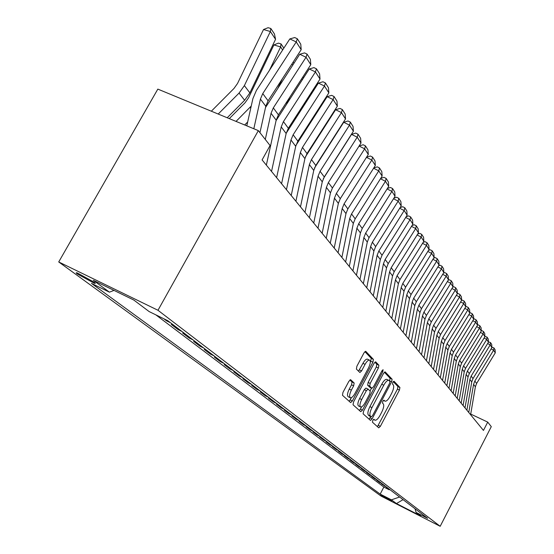 <?xml version="1.0" encoding="UTF-8"?>
<svg xmlns="http://www.w3.org/2000/svg" width="554" height="554" viewBox="0 0 554 554"><rect width="100%" height="100%" fill="white"/><g stroke="black" fill="none" stroke-linecap="round" stroke-linejoin="round"><path stroke-width="0.83" d="M372.766 420.361L372.426 422.183L378.721 427.84L380.369 426.338L399.42 390.092L399.926 387.502L393.998 381.221L392.848 382.232L392.495 384.074L393.278 384.898C394.164 386.436 393.631 389.233 391.664 393.278L390.064 396.325C388.153 399.739 386.498 401.366 385.113 401.207L383.922 400.175L382.828 401.255L382.482 403.09L383.285 403.866C384.206 405.362 383.68 408.132 381.713 412.19L380.106 415.251C378.133 418.762 376.443 420.417 375.03 420.216L373.881 419.267L372.766 420.361M77.518 274.078L94.028 283.129C95.717 283.731 95.731 283.399 94.062 282.145L77.539 273.06C75.773 272.429 75.766 272.769 77.518 274.078M350.73 379.739L348.875 381.297L342.947 392.44L342.469 395.279L350.64 402.592L352.358 400.964L372.911 362.205L373.417 359.401L365.675 351.257L364.013 352.843L356.894 366.222L356.395 369.089L359.899 372.51L361.582 370.91L365.065 364.345C366.727 361.409 368.202 359.996 369.476 360.114C370.813 361.118 370.494 363.715 368.521 367.891L354.955 393.458C353.217 396.532 351.686 397.973 350.37 397.793C349.11 396.747 349.442 394.192 351.375 390.127L353.66 385.819L354.151 383.001L350.543 379.649M440.188 526.3L491.287 426.642L487.728 422.106L483.455 430.43L262.09 159.912L270.082 145.543L258.337 130.612L157.98 310.275L440.188 526.3L381.076 496.1L58.724 261.952L157.98 310.275M363.583 411.137L363.099 413.81L370.494 420.431L372.108 418.859L391.602 381.865L392.107 379.213L385.099 371.838L383.534 373.382L363.583 411.137M360.723 411.67L353.043 404.773L353.521 402.024L374.012 363.369L375.626 361.804L378.894 365.204L378.389 367.967L370.197 383.437L369.705 386.18L371.907 388.299L373.528 386.734L381.976 370.758L383.077 369.684L382.814 371.651L362.475 410.133L360.723 411.67M163.832 318.758L166.595 320.856L166.92 320.267M175.203 326.334L171.283 324.409L178.173 329.644L178.582 328.903M186.546 334.955L182.681 333.058L189.309 338.092L189.71 337.365M197.453 343.258L193.651 341.389L200.036 346.229L200.43 345.516M207.965 351.25L204.218 349.401L210.368 354.075L210.755 353.369M218.089 358.95L214.398 357.129L220.333 361.63L220.714 360.945M227.86 366.381L224.218 364.58L229.945 368.929L230.312 368.251M237.278 373.548L233.698 371.776L239.224 375.965L239.584 375.3M246.378 380.466L242.846 378.714L248.185 382.772L248.545 382.115M255.172 387.156L251.689 385.425L256.848 389.344L257.201 388.7M263.669 393.617L260.235 391.913L265.228 395.701L265.574 395.064M271.889 399.87L268.503 398.188L273.337 401.851L273.669 401.228M279.846 405.923L276.501 404.254L281.183 407.806L281.515 407.19M287.554 411.781L284.25 410.14L288.786 413.575L289.112 412.972M295.012 417.46L291.757 415.832L296.155 419.17L296.473 418.568M302.249 422.965L299.035 421.359L303.294 424.586L303.613 423.997M309.264 428.297L306.092 426.712L310.226 429.849L310.538 429.267M316.071 433.477L312.941 431.905L316.95 434.952L317.255 434.378M322.677 438.498L319.589 436.947L323.481 439.904L323.778 439.343M329.09 443.38L326.043 441.843L329.824 444.717L330.122 444.163M335.322 448.117L332.31 446.6L335.987 449.391L336.278 448.844M341.382 452.729L338.404 451.226L341.977 453.941L342.261 453.401M347.268 457.202L344.325 455.72L347.801 458.359L348.085 457.826M352.995 461.565L350.093 460.097L353.473 462.659L353.75 462.133M358.57 465.803L355.696 464.349L358.992 466.849L359.262 466.329M363.992 469.924L361.153 468.49L364.359 470.928L364.629 470.408M369.276 473.947L366.471 472.527L369.594 474.896L369.857 474.39M374.421 477.86L371.644 476.454L374.691 478.76L374.954 478.261M379.435 481.668L376.692 480.283L379.656 482.534L379.912 482.035M384.324 485.387L381.609 484.009L387.198 487.575M384.753 485.719L384.497 486.204M391.796 500.871L380.778 494.874L391.796 500.871M114.02 290.393L109.429 292.166L91.486 283.399L380.183 494.099L391.422 499.84L399.6 497.007M109.429 292.166L93.328 280.31L133.805 300.039L149.144 311.577L167.793 320.697L427.605 518.309L416.109 512.443L420.853 516.016L396.47 503.558L391.422 499.84M382.385 483.912L379.656 482.534M377.447 480.159L374.691 478.76M372.378 476.301L369.594 474.896M367.177 472.347L364.359 470.928M361.845 468.289L358.992 466.849M356.361 464.12L353.473 462.659M350.724 459.834L347.801 458.359M344.934 455.43L341.977 453.941M338.979 450.901L335.987 449.391M332.85 446.24L329.824 444.717M326.548 441.448L323.481 439.904M320.06 436.51L316.95 434.952M313.37 431.421L310.226 429.849M306.487 426.185L303.294 424.586M299.382 420.784L296.155 419.17M292.055 415.209L288.786 413.575M284.5 409.461L281.183 407.806M276.695 403.527L273.337 401.851M268.635 397.398L265.228 395.701M260.304 391.062L256.848 389.344M251.689 384.511L248.185 382.772M242.777 377.731L239.224 375.965M233.553 370.709L229.945 368.929M223.989 363.438L220.333 361.63M214.086 355.903L210.368 354.075M203.81 348.085L200.036 346.229M193.138 339.976L189.309 338.092M182.058 331.548L178.173 329.644M170.542 322.788L166.595 320.856M155.854 314.859L383.853 487.063L389.22 489.791L386.401 487.652L389.088 489.009M258.337 130.612L157.828 89.111L58.724 261.952M487.728 422.106L470.713 414.073M389.476 489.307L389.22 489.791M383.853 487.063L380.183 494.099M414.994 508.717L416.109 512.443M403.077 499.653L396.47 503.558M377.426 426.677L397.433 389.143L397.938 386.56L393.25 381.609M389.545 380.979L390.085 378.257L384.358 372.205M369.109 419.205L370.744 416.629M371.27 416.878L372.461 415.812L389.607 383.278L389.961 381.422L388.742 380.3C387.336 380.162 385.681 381.796 383.77 385.21L371.942 407.626C369.927 411.774 369.414 414.593 370.384 416.075L371.27 416.878L369.345 415.936M386.927 379.442L386.713 379.338C385.3 379.199 383.645 380.833 381.727 384.234L383.77 385.21M369.248 415.888L368.362 415.084C367.378 413.603 367.891 410.784 369.906 406.636L381.727 384.234M374.864 362.171L376.81 364.22L378.894 365.204M369.899 387.322L367.627 385.182L368.119 382.44L376.304 366.983L376.81 364.22M371.526 388.119L370.017 390.979M361.624 406.844L360.412 409.129L362.475 410.133M361.672 399.545C359.795 403.492 359.449 405.964 360.633 406.975C361.894 407.148 363.376 405.729 365.079 402.716L369.74 393.901L370.231 391.186L368.133 389.143L366.374 390.66L361.672 399.545L359.594 398.541C357.718 402.481 357.372 404.953 358.563 405.964L360.502 406.913M367.96 389.06L365.938 388.077L364.297 389.656L366.374 390.66M359.594 398.541L364.297 389.656M359.401 410.486L360.412 409.129M350.218 397.717L348.251 396.761C346.984 395.715 347.316 393.16 349.249 389.102L351.534 384.801L352.019 381.983L349.879 379.947M367.6 359.227L367.357 359.11C366.069 358.992 364.601 360.405 362.939 363.341L365.065 364.345M358.514 371.187L362.939 363.341M370.307 362.15L371.305 358.403L364.892 351.617M349.207 401.331L351.492 397.613M468.76 412.474L473.573 384.358L474.826 381.034L493.6 350.239L491.121 348.888M470.602 414.724L475.38 386.768L476.62 383.465L495.276 352.85L493.6 350.239L493.926 347.919L495.096 349.761L495.276 352.85M491.89 347.233L493.926 347.919M465.007 407.889L469.903 379.442L471.17 376.083L490.193 344.913L487.645 343.535M466.897 410.195L471.752 381.914L473.012 378.576L491.91 347.593L490.193 344.913L490.525 342.573L491.723 344.463L491.91 347.593M488.441 341.887L490.525 342.573M461.157 403.187L466.143 374.407L467.424 371.007L486.703 339.457L484.085 338.044M463.096 405.556L468.033 376.942L469.314 373.562L488.462 342.199L486.703 339.457L487.042 337.095L488.268 339.027L488.462 342.199M484.902 336.416L487.042 337.095M457.209 398.361L462.278 369.234L463.58 365.799L483.116 333.854L480.429 332.407M459.197 400.791L464.224 371.838L465.519 368.417L484.923 336.673L483.116 333.854L483.469 331.479L484.729 333.46L484.923 336.673M481.281 330.8L481.821 330.593L483.469 331.479M453.165 393.416L458.317 363.93L459.64 360.453L479.439 328.113L476.682 326.631M455.201 395.902L460.312 366.603L461.62 363.14L481.288 331.001L479.439 328.113L479.799 325.71L481.094 327.746L481.288 331.001M477.555 325.039L478.137 324.817L479.799 325.71M449.003 388.333L454.245 358.486L455.589 354.962L475.664 322.22L472.832 320.697M451.094 390.889L456.295 361.229L457.632 357.725L477.562 325.184L475.664 322.22L476.038 319.797L477.361 321.881L477.562 325.184M473.739 319.125L474.356 318.896L476.038 319.797M444.73 383.112L450.07 352.898L451.434 349.332L471.793 316.161L468.878 314.603M446.884 385.736L452.175 355.716L453.525 352.164L473.739 319.208L471.793 316.161L472.174 313.716L473.538 315.863L473.739 319.208M469.813 313.052L470.471 312.809L472.174 313.716M440.347 377.752L445.783 347.157L447.168 343.542L467.811 309.949L464.813 308.349M442.556 380.453L447.944 350.052L449.315 346.458L469.813 313.079L467.811 309.949L468.206 307.477L469.605 309.686L469.813 313.079M465.748 306.833L466.482 306.563L468.206 307.477M435.839 372.24L441.372 341.257L442.778 337.601L463.726 303.564L460.637 301.923M438.11 375.016L443.595 344.228L444.987 340.592L465.782 306.777L463.726 303.564L464.127 301.071L465.568 303.336L465.782 306.777M461.544 300.448L462.382 300.143L464.127 301.071M431.199 366.575L436.843 335.198L438.269 331.486L459.522 296.999L456.351 295.31M433.533 369.428L439.128 338.252L440.541 334.561L461.634 300.303L459.522 296.999L459.938 294.486L461.42 296.805L461.634 300.303M457.223 293.89L458.172 293.544L459.938 294.486M426.435 360.751L432.182 328.958L433.637 325.205L455.201 290.248L451.932 288.516M428.838 363.687L434.53 332.102L435.97 328.37L457.375 293.648L455.201 290.248L455.63 287.706L457.154 290.102L457.375 293.648M452.777 287.145L453.844 286.764L455.63 287.706M421.532 354.754L427.39 322.546L428.865 318.737L450.755 283.302L447.39 281.529M423.997 357.773L429.807 325.773L431.268 321.992L452.992 286.799L450.755 283.302L451.198 280.739L452.763 283.205L452.992 286.799M448.207 280.213L449.391 279.791L451.198 280.739M416.483 348.591L422.46 315.946L423.955 312.082L446.185 276.162L442.715 274.334M419.025 351.693L424.946 319.27L426.428 315.434L448.484 279.756L446.185 276.162L446.642 273.572L448.248 276.107L448.484 279.756M443.498 273.074L444.807 272.61L446.642 273.572M411.283 342.233L417.384 309.146L418.9 305.233L441.476 268.808L437.895 266.931M413.9 345.433L419.939 312.567L421.449 308.682L443.844 272.513L441.476 268.808L441.947 266.197L443.609 268.801L443.844 272.513M438.643 265.726L440.091 265.221L441.947 266.197M405.93 335.689L412.148 302.145L413.7 298.177L436.621 261.232L432.937 259.307M408.623 338.986L414.787 305.669L416.317 301.729L439.066 265.047L436.621 261.232L437.113 258.593L438.823 261.28L439.066 265.047M433.644 258.164L435.229 257.61L437.113 258.593M400.404 328.944L406.761 294.929L408.333 290.905L431.628 253.427L427.826 251.447M403.187 332.345L409.475 298.564L411.04 294.569L434.142 257.361L431.628 253.427L432.134 250.768L433.893 253.531L434.142 257.361M428.491 250.373L430.229 249.771L432.134 250.768M394.711 321.985L401.2 287.491L402.806 283.413L426.476 245.38L422.55 243.344M397.585 325.489L404.005 291.245L405.59 287.187L429.073 249.439L426.476 245.38L427.002 242.694L428.817 245.547L429.073 249.439M423.173 242.34L425.07 241.689L427.002 242.694M388.839 314.81L395.473 279.825L397.1 275.684L421.165 237.084L417.107 234.986M391.803 318.425L398.361 283.69L399.974 279.576L423.845 241.267L421.165 237.084L421.712 234.37L423.581 237.313L423.845 241.267M417.688 234.065L419.752 233.359L421.712 234.37M382.779 307.401L389.559 271.91L391.214 267.707L415.687 228.525L411.49 226.364M385.833 311.133L392.537 275.899L394.185 271.723L418.45 232.839L415.687 228.525L416.248 225.79L418.18 228.823L418.45 232.839M412.024 225.52L414.26 224.765L416.248 225.79M376.519 299.756L383.451 263.732L385.141 259.466L410.029 219.689L405.694 217.459M379.677 303.613L386.526 267.852L388.202 263.621L412.882 224.141L410.029 219.689L410.611 216.926L412.605 220.056L412.882 224.141M406.172 216.704L408.596 215.887L410.611 216.926M370.058 291.854L377.142 255.29L378.867 250.962L404.185 210.562L399.697 208.269M373.313 295.836L380.321 259.549L382.031 255.249L407.135 215.167L404.185 210.562L404.794 207.771L406.851 211.005L407.135 215.167M400.12 207.598L402.744 206.725L404.794 207.771M363.369 283.683L370.619 246.565L372.378 242.167L398.153 201.13L393.506 198.761M366.741 287.803L373.908 250.969L375.647 246.599L401.193 205.887L398.153 201.13L398.776 198.311L400.902 201.656L401.193 205.887M393.866 198.187L396.699 197.252L398.776 198.311M356.457 275.234L363.881 237.541L365.668 233.075L391.907 191.379L387.094 188.942M359.941 279.493L367.281 242.091L369.054 237.659L395.057 196.296L391.907 191.379L392.557 188.533L394.76 191.989L395.057 196.296M387.398 188.457L390.452 187.467L392.557 188.533M349.297 266.488L356.901 228.206L358.729 223.671L385.452 181.297L380.459 178.769M352.905 270.899L360.425 232.915L362.233 228.414L388.707 186.379L385.452 181.297L386.124 178.416L388.402 181.996L388.707 186.379M380.695 178.395L383.984 177.335L386.124 178.416M341.887 257.43L349.685 218.539L351.548 213.927L378.763 170.854L373.59 168.25M345.627 262L353.327 223.414L355.169 218.844L382.135 176.117L378.763 170.854L379.462 167.945L381.824 171.65L382.135 176.117M373.756 167.987L377.295 166.858L379.462 167.945M334.207 248.047L342.199 208.526L344.103 203.837L371.838 160.037L366.464 157.343M338.085 252.776L345.973 213.581L347.857 208.927L375.335 165.494L371.838 160.037L372.565 157.101L375.01 160.937L375.335 165.494M366.561 157.197L370.363 155.999L372.565 157.101M325.15 175.57L324.762 176.407M326.244 238.31L334.443 198.145L336.389 193.381L364.664 148.825L359.082 146.048M330.26 243.22L338.356 203.387L340.281 198.657L368.285 154.483L364.664 148.825L365.418 145.861L367.953 149.843L368.285 154.483M359.096 146.021L363.182 144.753L365.418 145.861M318.46 161.325L317.56 163.25M337.732 131.139L337.808 131.533M317.982 228.213L326.396 187.384L328.383 182.536L357.219 137.198L351.527 134.38L323.335 178.658M322.151 233.31L330.461 192.813L332.421 188.007L360.979 143.064L357.219 137.198L358.009 134.207L360.633 138.334L360.979 143.064M351.527 134.38L355.737 133.085L358.009 134.207M311.583 146.408L310.136 149.504M329.152 119.796L328.882 119.387M329.595 118.272L329.72 118.902M309.402 217.736L318.051 176.207L320.08 171.276L349.498 125.135L343.715 122.282L314.457 168.111M313.737 223.027L322.262 181.844L324.27 176.955L353.397 131.222L349.498 125.135L350.315 122.115L353.043 126.402L353.397 131.222M343.715 122.282L348.009 120.98L350.315 122.115M304.541 130.751L302.491 135.128M320.579 106.929L320.198 106.354M321.14 104.886L321.32 105.779M300.49 206.843L309.374 164.593L311.452 159.58L341.472 112.6L335.592 109.727L305.358 156.976M304.991 212.341L313.751 170.459L315.808 165.48L345.523 118.93L341.472 112.6L342.33 109.553L345.163 114.006L345.523 118.93M335.592 109.727L339.983 108.411L342.33 109.553M297.311 114.318L294.596 120.073M312.283 91.057L312.588 92.116M311.667 93.543L311.168 92.788M291.224 195.514L300.358 152.53L302.477 147.419L333.141 99.582L327.158 96.673L295.954 145.356M295.905 201.234L304.908 158.624L307.006 153.562L337.344 106.153L333.141 99.582L334.034 96.507L336.971 101.133L337.344 106.153M327.158 96.673L331.645 95.343L334.034 96.507M289.901 97.047L286.466 104.297M302.899 76.895L303.509 77.885M302.394 79.61L301.764 78.668M281.577 183.727L290.975 139.975L293.149 134.774L324.471 86.036L318.391 83.1L286.203 133.23M286.446 189.676L295.711 146.311L297.858 141.159L328.847 92.878L324.471 86.036L325.399 82.934L328.46 87.747L328.847 92.878M318.391 83.1L322.968 81.763L325.399 82.934M282.305 78.862L278.073 87.747M246.488 125.723L246.925 125.287M293.121 62.145L293.89 63.301M292.727 65.102L291.958 63.945M271.529 171.449L281.21 126.908L283.433 121.61L315.441 71.937L309.257 68.973L276.086 120.599M276.605 177.654L286.148 133.507L288.343 128.258L320.004 79.063L315.441 71.937L316.417 68.807L319.603 73.814L320.004 79.063M309.257 68.973L313.945 67.623L316.417 68.807M247.666 121.977L244.681 124.975M251.232 106.056L236.039 121.409M282.651 49.978L280.622 46.931L269.424 70.358M281.051 43.918L280.622 46.931L273.898 44.936L278.364 43.129L281.051 43.918L283.842 48.136M229.28 118.618L245.069 102.753L248.524 97.885L273.898 44.936M265.283 139.449L271.038 113.286L273.316 107.892L306.043 57.256L299.749 54.257L265.511 107.518M266.349 165.12L276.176 120.163L278.427 114.817L310.794 64.673L306.043 57.256L307.061 54.091L310.378 59.313L310.794 64.673M299.749 54.257L304.541 52.9L307.061 54.091M275.553 39.306L270.366 31.53L263.517 29.521L268.094 27.7L270.83 28.496L274.459 33.967L275.553 39.306L249.868 92.878L244.619 100.274L227.209 117.767M270.83 28.496L270.366 31.53L244.376 85.614L239.058 93.079L218.2 114.041M211.33 111.209L233.996 88.446L237.528 83.481L263.517 29.521M253.822 128.75L260.422 99.083L262.762 93.584L296.238 41.945L289.832 38.912L256.398 90.42L252.887 98.654L246.8 125.848M259.944 132.662L265.788 106.257L268.094 100.814L301.189 49.68L296.238 41.945L297.304 38.752L300.767 44.195L301.189 49.68M289.832 38.912L294.742 37.547L297.304 38.752M382.156 495.442L381.948 495.844M373.465 419.42L374.767 420.05M383.465 400.369L384.795 401.006M397.938 386.56L399.926 387.502M397.433 389.143L399.42 390.092M378.389 425.368L380.369 426.338M390.085 378.257L392.107 379.213M389.58 380.91L391.602 381.865M370.093 417.875L372.108 418.859M369.906 406.636L371.942 407.626M368.362 415.084L370.384 416.075M376.304 366.983L378.389 367.967M368.119 382.44L370.197 383.437M367.627 385.182L369.705 386.18M369.726 387.239L371.796 388.229M381.768 371.152L382.814 371.651M352.019 381.983L354.151 383.001M351.534 384.801L353.66 385.819M349.249 389.102L351.375 390.127M359.449 369.899L361.582 370.91M371.305 358.403L373.417 359.401M370.806 361.215L372.911 362.205M350.253 399.946L352.358 400.964M473.573 384.358L475.38 386.768M474.826 381.034L476.62 383.465M469.903 379.442L471.752 381.914M471.17 376.083L473.012 378.576M466.143 374.407L468.033 376.942M467.424 371.007L469.314 373.562M462.278 369.234L464.224 371.838M463.58 365.799L465.519 368.417M458.317 363.93L460.312 366.603M459.64 360.453L461.62 363.14M454.245 358.486L456.295 361.229M455.589 354.962L457.632 357.725M450.07 352.898L452.175 355.716M451.434 349.332L453.525 352.164M445.783 347.157L447.944 350.052M447.168 343.542L449.315 346.458M441.372 341.257L443.595 344.228M442.778 337.601L444.987 340.592M436.843 335.198L439.128 338.252M438.269 331.486L440.541 334.561M432.182 328.958L434.53 332.102M433.637 325.205L435.97 328.37M427.39 322.546L429.807 325.773M428.865 318.737L431.268 321.992M422.46 315.946L424.946 319.27M423.955 312.082L426.428 315.434M417.384 309.146L419.939 312.567M418.9 305.233L421.449 308.682M412.148 302.145L414.787 305.669M413.7 298.177L416.317 301.729M406.761 294.929L409.475 298.564M408.333 290.905L411.04 294.569M401.2 287.491L404.005 291.245M402.806 283.413L405.59 287.187M395.473 279.825L398.361 283.69M397.1 275.684L399.974 279.576M389.559 271.91L392.537 275.899M391.214 267.707L394.185 271.723M383.451 263.732L386.526 267.852M385.141 259.466L388.202 263.621M377.142 255.29L380.321 259.549M378.867 250.962L382.031 255.249M370.619 246.565L373.908 250.969M372.378 242.167L375.647 246.599M363.881 237.541L367.281 242.091M365.668 233.075L369.054 237.659M356.901 228.206L360.425 232.915M358.729 223.671L362.233 228.414M349.685 218.539L353.327 223.414M351.548 213.927L355.169 218.844M342.199 208.526L345.973 213.581M344.103 203.837L347.857 208.927M334.443 198.145L338.356 203.387M336.389 193.381L340.281 198.657M326.396 187.384L330.461 192.813M328.383 182.536L332.421 188.007M318.051 176.207L322.262 181.844M320.08 171.276L324.27 176.955M309.374 164.593L313.751 170.459M311.452 159.58L315.808 165.48M300.358 152.53L304.908 158.624M302.477 147.419L307.006 153.562M290.975 139.975L295.711 146.311M293.149 134.774L297.858 141.159M281.21 126.908L286.148 133.507M283.433 121.61L288.343 128.258M250.747 108.217L250.055 107.317M271.038 113.286L276.176 120.163M273.316 107.892L278.427 114.817M249.868 92.878L244.376 85.614M244.619 100.274L239.058 93.079M260.422 99.083L265.788 106.257M262.762 93.584L268.094 100.814M94.429 282.422L94.028 283.129M373.438 419.44L374.906 420.161M383.437 400.404L384.947 401.131M369.31 415.929L371.332 416.913M386.713 379.338L388.742 380.3M369.837 387.308L371.845 388.271M365.938 388.077L368.022 389.074M367.357 359.11L369.476 360.114"/></g></svg>
